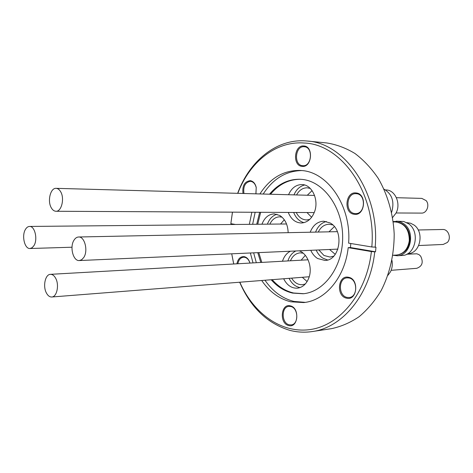 <?xml version="1.0" encoding="UTF-8"?>
<svg xmlns="http://www.w3.org/2000/svg" width="473" height="473" viewBox="0 0 473 473"><rect width="100%" height="100%" fill="white"/><g stroke="black" fill="none" stroke-linecap="round" stroke-linejoin="round"><path stroke-width="0.71" d="M406.709 254.232L416.855 253.788L419.09 254.687L420.645 256.141C423.607 262.225 422.312 266.281 416.754 268.309L391.136 270.32M393.264 221.949L395.351 221.932C404.569 223.179 409.222 229.417 409.311 240.639C407.909 249.23 403.629 254.036 396.457 255.059L392.874 255.26M398.225 222.275C406.153 224.634 410.044 230.741 409.902 240.591C408.826 247.994 405.29 252.641 399.295 254.533M406.78 222.635L410.588 223.221L413.987 225.006C424.784 232.166 420.16 253.711 407.963 253.611L407.809 253.623M393.217 221.565L398.42 221.394L401.234 222.28L403.859 223.83C415.802 231.805 410.718 255.852 397.255 255.757L393.051 255.254M396.108 221.187L403.735 221.482L408.589 223.776C420.491 231.693 415.424 255.574 401.997 255.479L397.255 255.757M418.191 229.99L442.681 229.488C448.392 229.044 451.685 238.238 447.304 242.489L443.183 244.452L418.711 245.534M25.441 229.417C26.577 227.495 27.937 226.502 29.521 226.443C34.842 225.905 37.994 239.415 33.955 245.629L32.129 247.734L30 248.508C24.637 249.094 21.474 235.702 25.441 229.417M284.308 219.768L280.56 224.036M396.404 197.696L421.815 198.394L426.12 200.605C429.981 204.898 426.788 213.429 421.484 213.104L396.078 212.974M288.252 212.43C291.025 219.194 295.371 222.718 301.289 223.008C307.397 222.617 311.855 218.774 314.651 211.472C319.056 199.6 311.79 184.464 301.951 184.559C296.021 184.659 291.551 188.047 288.548 194.728M304.642 185.002C299.912 186.149 296.352 189.442 293.97 194.882M310.258 188.431L307.166 187.793C302.696 187.828 299.155 190.211 296.553 194.953M391.963 260.44C392.708 264.596 392.182 268.433 390.385 271.957L387.919 275.316M290.392 251.216C286.792 253.055 284.19 256.277 282.594 260.883L282.476 261.238M283.664 278.768C286.957 285.243 291.528 288.376 297.369 288.181C302.685 287.466 306.539 283.954 308.94 277.651C312.736 267.464 307.645 253.629 299.214 250.826M295.808 250.974C292.208 252.801 289.612 256.005 288.016 260.576L287.897 260.936M289.08 278.343C291.687 283.593 295.341 286.679 300.036 287.596M291.616 278.142C294.419 282.712 298.02 284.9 302.424 284.711L305.304 283.977M310.779 250.312C312.411 253.942 314.699 256.685 317.643 258.53L324.951 260.44C340.341 260.635 344.539 230.097 329.983 222.907L323.668 221.198C317.484 221.589 312.99 225.26 310.187 232.219M316.159 250.075C317.791 253.682 320.073 256.401 323.018 258.234L327.612 259.979M318.849 249.957L323.975 255.479L330.053 257.064L333.731 256.153M304.228 146.725C295.099 145.601 293.467 165.248 302.625 165.674L302.785 165.692C311.855 166.792 313.457 147.068 304.305 146.731L304.228 146.725M255.887 193.835L256.218 187.633C255.302 183.95 253.457 181.851 250.678 181.342L250.341 181.313C245.162 182.353 243.033 186.421 243.962 193.504M249.927 263.077L249.762 262.539C248.68 259.6 246.989 257.85 244.689 257.288L243.565 257.206C240.586 257.602 238.676 259.789 237.842 263.757M290.718 306.492L288.885 306.374C281.122 306.8 281.382 323.236 289.174 324.785L291.226 324.91C298.954 324.36 298.493 307.84 290.718 306.492M348.879 277.958L347.129 277.858C338.201 278.118 338.195 295.962 347.117 297.405L349.151 297.511C358.014 297.074 357.771 279.176 348.879 277.958M232.444 212.152L230.842 223.694L232.491 212.152M237.83 193.339C249.395 162.393 275.653 140.812 304.08 143.017C341.677 143.969 376.674 193.77 371.813 246.971L375.964 247.19L375.532 251.784L374.74 251.819C370.347 294.448 342.399 327.771 312.192 331.561C304.577 332.673 297.074 332.259 289.695 330.314C267.316 323.467 250.643 307.444 239.663 282.227M237.647 193.333C249.295 161.269 276.327 138.69 305.729 140.907L307.249 141.037C345.249 143.012 380.091 193.546 375.166 247.225M307.249 141.037L326.559 142.929C336.338 144.448 345.798 147.966 354.939 153.477C363.713 160.105 371.512 168.447 378.323 178.504C387.635 194.604 393.193 213.914 394.198 234.105C394.127 254.722 389.805 273.506 381.226 290.457C374.941 300.858 367.592 309.59 359.173 316.662C350.327 322.645 341.063 326.648 331.378 328.676L312.192 331.561M303.654 293.698L293.573 293C285.467 291.078 278.331 286.638 272.176 279.673M261.817 262.409L258.772 252.612M257.726 224.255L260.67 212.294M270.532 194.237C278.916 184.204 288.968 179.226 300.692 179.291M269.527 194.208C278.053 184.009 288.27 179.025 300.189 179.261L302.194 179.421C323.585 181.419 342.553 207.221 342.665 236.825C343.008 266.429 324.466 291.953 303.158 293.751L292.574 293.094C284.462 291.173 277.332 286.721 271.171 279.75M260.806 262.462L257.767 252.659M256.721 224.267L259.659 212.288M305.256 302.359L293.928 301.431C282.381 298.504 272.732 291.439 264.981 280.235M249.342 224.338L251.849 212.247M259.908 193.942C270.213 177.996 283.646 170.162 300.207 170.428L301.756 170.552C328.079 172.131 351.557 206.636 348.613 243.14L371.813 246.971M256.325 262.716L253.652 252.842M252.641 224.303L255.148 212.265M263.201 194.036C273.081 178.747 285.958 170.924 301.839 170.558M350.818 243.5L350.44 247.539L348.205 247.639C345.018 277.397 325.17 300.686 303.631 302.572L290.664 301.786C279.105 298.841 269.45 291.746 261.693 280.495M253.031 262.899L250.359 252.984M356.53 193.717L355.986 193.676C346.165 192.901 344.935 212.69 354.732 213.536L355.566 213.595C365.327 214.174 366.309 194.326 356.53 193.717M354.218 214.263C343.345 213.282 345.314 191.234 356.151 192.966C367.225 193.717 365.138 216.327 354.218 214.263M346.603 298.173C335.913 296.335 337.84 274.695 348.5 277.273C359.391 278.893 357.346 301.076 346.603 298.173M288.66 325.525C279.129 323.526 280.826 303.158 290.321 305.865C300.024 307.675 298.232 328.522 288.66 325.525M236.902 263.81C237.978 258.749 240.438 256.366 244.281 256.662C246.746 257.259 248.567 259.139 249.732 262.302L249.963 263.077M242.998 193.481C242.164 185.7 244.594 181.425 250.27 180.656C253.256 181.206 255.237 183.459 256.224 187.42L255.946 193.835M302.111 166.348C292.273 165.881 294.029 144.785 303.832 145.98C313.841 146.222 311.985 167.832 302.111 166.348M305.31 255.337L301.153 260.185M302.324 277.302L307.107 281.553M60.656 191.736C64.783 198.4 61.52 211.774 55.956 211.265C54.123 211.195 52.562 210.036 51.273 207.771C47.223 201.06 50.481 187.775 56.11 188.343C57.877 188.437 59.391 189.567 60.656 191.736M385.501 189.927L385.962 189.945C395.144 189.815 401.27 203.762 395.996 213.134L392.608 217.497M282.044 217.166L279.602 216.817C275.381 217.012 272.129 219.454 269.841 224.137M288.163 232.675C287.844 224.705 285.048 218.964 279.762 215.452L274.228 213.873C268.634 214.186 264.543 217.633 261.941 224.214M276.947 214.245C272.596 215.576 269.415 218.881 267.399 224.161M83.721 257.554L81.693 259.724L79.328 260.552C73.161 261.279 69.466 246.811 74.042 240.113C75.313 238.114 76.833 237.079 78.595 236.997C84.702 236.346 88.386 250.932 83.721 257.554M329.575 249.478L335.239 254.344M46.419 293.006C42.682 286.325 45.242 274.263 50.445 274.334C52.456 274.299 54.194 275.593 55.648 278.236C59.456 284.87 56.902 297.014 51.758 296.997C49.677 297.068 47.897 295.737 46.419 293.006M334.328 226.614L328.995 231.835M383.999 189.147C392.129 194.031 394.671 201.758 391.632 212.33M312.097 190.631L307.29 195.248M306.989 212.525L311.624 217.284M235.519 224.468L230.842 223.694M231.652 223.83L231.593 224.504M350.44 247.539L375.532 251.784M348.205 247.639L371.388 251.565C366.8 292.704 340.448 324.78 311.24 329.403C281.943 334.157 253.457 313.676 239.841 282.215M374.74 251.819L371.388 251.565M233.697 263.993L231.723 253.812M233.739 263.993L231.729 253.812M332.708 224.906L328.977 224.237C324.312 224.492 320.741 227.099 318.264 232.054M326.352 221.488C321.404 222.842 317.809 226.384 315.574 232.113M303.187 253.185L300.243 252.848C295.862 253.25 292.592 255.899 290.434 260.789M296.252 212.472C298.688 217.284 302.141 219.779 306.599 219.957L309.709 219.419M293.674 212.46C295.867 217.964 299.303 221.358 303.985 222.653M29.521 226.443L286.543 223.977M55.956 211.265L314.255 212.566M79.328 260.552L337.935 249.111M50.445 274.334L308.059 259.795M51.758 296.997L309.23 276.758M78.595 236.997L337.361 231.658M56.11 188.343L314.557 195.444M30 248.508L72.002 247.219"/></g></svg>
